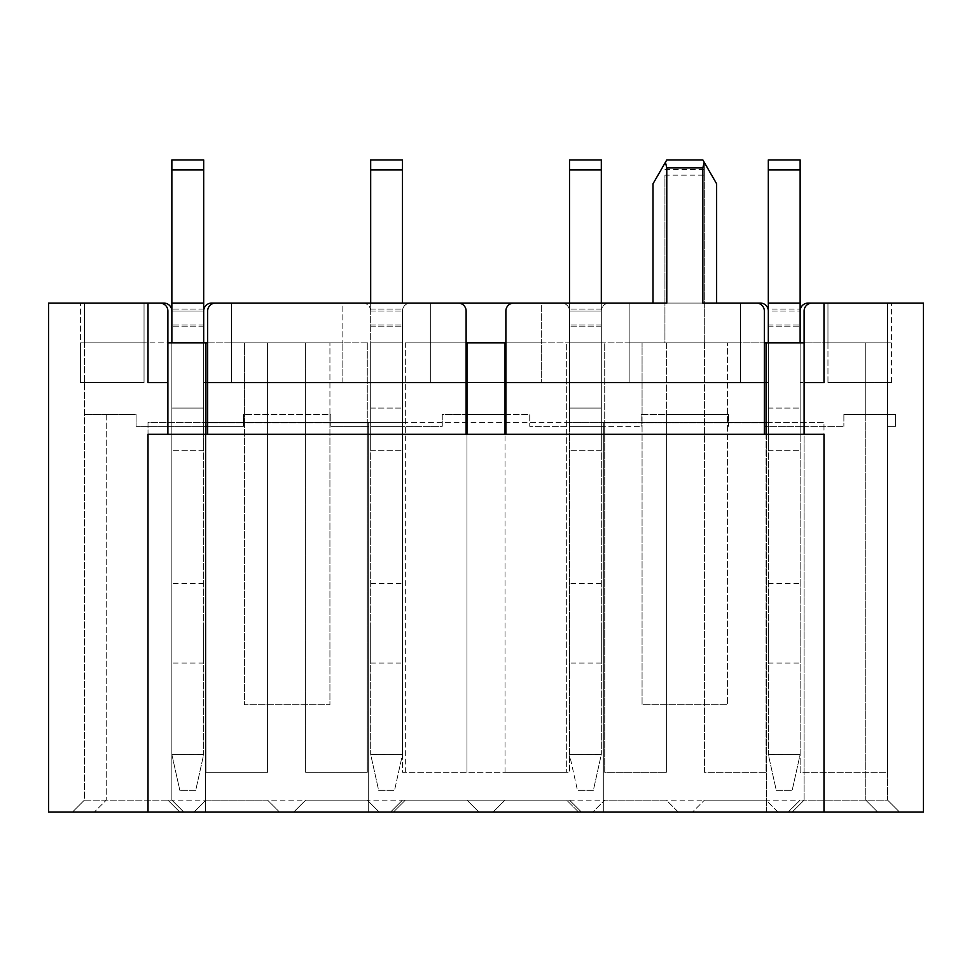 <?xml version="1.0" encoding="UTF-8"?>
<svg xmlns="http://www.w3.org/2000/svg" width="972" height="972" viewBox="0 0 972 972"><rect width="100%" height="100%" fill="white"/><g stroke="black" fill="none" stroke-linecap="round" stroke-linejoin="round"><path stroke-width="0.73" stroke-dasharray="4.86 3.65" d="M505.877 342.849L666.355 342.849L666.355 414.424L728.563 414.424L727.566 414.424L727.566 704.7L727.566 422.771L766.337 422.771L766.337 812.057L823.989 812.057L823.989 422.383L768.317 422.383L768.317 159.943L768.317 303.082L800.138 303.082L800.138 382.616L823.989 382.616L823.989 303.082L823.989 382.616L823.989 303.082L808.084 303.082A7.958 7.958 0 0 0 800.138 311.04L800.138 772.303L887.618 772.303L887.618 800.138L804.111 800.138L804.111 426.356L843.878 426.356L800.138 426.356L800.138 772.303L887.618 772.303L887.618 303.082L812.057 303.082A7.958 7.958 0 0 0 804.111 311.04L804.111 800.138L792.18 812.057L899.537 812.057L72.463 812.057L194.023 812.057L205.955 800.138L267.579 800.138L279.511 812.057L293.714 812.057L305.645 800.138L367.282 800.138L379.202 812.057L393.405 812.057L405.336 800.138L466.973 800.138L478.904 812.057L493.096 812.057L505.027 800.138L566.664 800.138L578.595 812.057L592.798 812.057L604.718 800.138L666.355 800.138L678.286 812.057L692.489 812.057L704.421 800.138L766.045 800.138L777.977 812.057L792.18 812.057L804.111 800.138M167.889 342.849L167.889 311.04A7.958 7.958 0 0 0 159.943 303.082L84.382 303.082L84.382 342.849L84.382 303.082L148.011 303.082L148.011 382.616L148.011 303.082L48.6 303.082L48.6 812.057L148.011 812.057L148.011 422.383L203.683 422.383L203.683 382.616L370.684 382.616L370.684 422.383L768.317 422.383L569.507 422.383L569.507 311.04A7.958 7.958 0 0 0 561.549 303.082L410.451 303.082A7.958 7.958 0 0 0 402.493 311.04L402.493 422.383L148.011 422.383L148.011 812.057L148.011 434.302L167.889 434.302L167.889 342.849L84.382 342.849L887.618 342.849L827.962 342.849L887.618 342.849L887.618 800.138L899.537 812.057L887.618 800.138L800.138 800.138L887.618 800.138M666.78 303.082L513.836 303.082A7.958 7.958 0 0 0 505.877 311.04L505.877 434.302L823.989 434.302L823.989 812.057L923.4 812.057L923.4 303.082L823.989 303.082L887.618 303.082L887.618 342.849L887.618 303.082L827.962 303.082L891.591 303.082L827.962 303.082L827.962 342.849L891.591 342.849L827.962 342.849L827.962 303.082L887.618 303.082L887.618 342.849L865.748 342.849L865.748 800.138L865.748 414.424L843.878 414.424L895.564 414.424L895.564 426.356L887.618 426.356L895.564 426.356L895.564 414.424L865.748 414.424L865.748 342.849L804.111 342.849L804.111 426.356L766.045 426.356L766.045 772.303L704.421 772.303L704.421 342.849L664.933 342.849L664.933 175.167L704.7 175.167L704.7 163.138L702.853 159.943L666.78 159.943L653.002 183.793M167.889 800.138L179.82 812.057L167.889 800.138L84.382 800.138L84.382 303.082L144.038 303.082L80.409 303.082L144.038 303.082L144.038 342.849L80.409 342.849L144.038 342.849L144.038 303.082L84.382 303.082L84.382 800.138L800.138 800.138L788.207 812.057L800.138 800.138M207.656 342.849L267.579 342.849L267.579 414.424L330.917 414.424L329.933 414.424L329.933 704.7L244.434 704.7L244.434 414.424L243.437 414.424L243.437 426.356L136.08 426.356L136.08 414.424L84.382 414.424L136.08 414.424L136.08 426.356L205.955 426.356L205.955 772.303L267.579 772.303L205.955 772.303L205.955 434.302L466.123 434.302L466.123 311.04A7.958 7.958 0 0 0 458.164 303.082L215.602 303.082A7.958 7.958 0 0 0 207.656 311.04L207.656 434.302M207.656 426.356L243.437 426.356L243.437 414.424L267.579 414.424L267.579 772.303L267.579 342.849L367.282 342.849L367.282 772.303L305.645 772.303L305.645 342.849L305.645 772.303L367.282 772.303L367.282 426.356L405.336 426.356L405.336 772.303L466.973 772.303L405.336 772.303L405.336 342.849L367.282 342.849L367.282 426.356L330.917 426.356L402.493 426.356L402.493 772.303L569.507 772.303L402.493 772.303L402.493 382.616L569.507 382.616L402.493 382.616L402.493 311.04A7.958 7.958 0 0 1 410.451 303.082M466.973 342.849L466.973 772.303L466.973 434.302L466.123 434.302M466.973 414.424L505.027 414.424L505.027 772.303L566.664 772.303L505.027 772.303L505.027 434.302L505.877 434.302M505.877 414.424L529.74 414.424L529.74 426.356L566.664 426.356L566.664 772.303L566.664 342.849L566.664 426.356L604.718 426.356L604.718 772.303L666.355 772.303L604.718 772.303L604.718 342.849L604.718 426.356L641.083 426.356L569.507 426.356L569.507 772.303L569.507 422.383L402.493 422.383L402.493 342.849L402.493 426.356L370.684 426.356L442.26 426.356L442.26 414.424L466.123 414.424M148.011 812.057L205.663 812.057L205.663 422.771L205.663 812.057L368.692 812.057L368.692 422.771L205.663 422.771L244.434 422.771L244.434 704.7L329.933 704.7L329.933 422.771L368.692 422.771L368.692 812.057L603.308 812.057L603.308 422.771L603.308 812.057L766.337 812.057L766.337 422.771L603.308 422.771L642.067 422.771L642.067 704.7L727.566 704.7L642.067 704.7L642.067 414.424L641.083 414.424L666.355 414.424L666.355 772.303L666.355 342.849L664.933 342.849L664.933 175.167M106.252 414.424L106.252 800.138L94.333 812.057L106.252 800.138L106.252 414.424M740.482 342.849L629.151 342.849L740.482 342.849L629.151 342.849L740.482 342.849L740.482 303.082L629.151 303.082L740.482 303.082L740.482 342.849L740.482 303.082L629.151 303.082L740.482 303.082L740.482 382.616L629.151 382.616L629.151 303.082L629.151 382.616L740.482 382.616L740.482 342.849L740.482 382.616L629.151 382.616L740.482 382.616L740.482 342.849M541.671 342.849L430.329 342.849L541.671 342.849L430.329 342.849L541.671 342.849L541.671 303.082L430.329 303.082L541.671 303.082L430.329 303.082L430.329 342.849L430.329 303.082L541.671 303.082L541.671 382.616L430.329 382.616L430.329 303.082L430.329 382.616L541.671 382.616L430.329 382.616L541.671 382.616L541.671 342.849M231.518 303.082L231.518 382.616L231.518 342.849L231.518 382.616L342.849 382.616L231.518 382.616L342.849 382.616L231.518 382.616L231.518 342.849L342.849 342.849L231.518 342.849L342.849 342.849L231.518 342.849L231.518 303.082L342.849 303.082L231.518 303.082L231.518 342.849L231.518 303.082L342.849 303.082L231.518 303.082L342.849 303.082L342.849 342.849L342.849 303.082M823.989 812.057L823.989 422.383L768.317 422.383L768.317 311.04A7.958 7.958 0 0 0 760.371 303.082L609.262 303.082A7.958 7.958 0 0 0 601.316 311.04L601.316 450.218L601.316 408.07L569.507 408.07L569.507 303.082L569.507 426.356L601.316 426.356L529.74 426.356L529.74 414.424L442.26 414.424L442.26 426.356L405.336 426.356L405.336 342.849L466.123 342.849M766.045 434.302L766.045 772.303L704.421 772.303L704.421 342.849L764.344 342.849M804.111 382.616L823.989 382.616L800.138 382.616L800.138 422.383L800.138 342.849L800.138 426.356L764.344 426.356M728.563 414.424L728.563 426.356L728.563 414.424M641.083 414.424L641.083 426.356L641.083 414.424M330.917 414.424L330.917 426.356L330.917 414.424M362.738 303.082A7.958 7.958 0 0 1 370.684 311.04L370.684 159.943L370.684 311.04A7.958 7.958 0 0 0 362.738 303.082L211.629 303.082A7.958 7.958 0 0 0 203.683 311.04L203.683 382.616L370.684 382.616L370.684 311.04L370.684 426.356L370.684 303.082L370.684 450.218L370.684 342.849L370.684 422.383L203.683 422.383L203.683 342.849L203.683 450.218L203.683 408.07L171.862 408.07L171.862 303.082L171.862 426.356L203.683 426.356L171.862 426.356L171.862 800.138L171.862 311.04A7.958 7.958 0 0 0 163.916 303.082L148.011 303.082L148.011 382.616L167.889 382.616M329.933 422.771L244.434 422.771L244.434 342.849L244.434 414.424L329.933 414.424L329.933 342.849L329.933 422.771M727.566 422.771L642.067 422.771L642.067 342.849L642.067 414.424L727.566 414.424L727.566 342.849L727.566 422.771M716.631 183.793L704.7 163.138L704.7 342.849L704.7 175.167M764.344 434.302L764.344 311.04A7.958 7.958 0 0 0 756.398 303.082L702.853 303.082M205.955 342.849L205.955 426.356M505.027 342.849L505.027 414.424M766.045 342.849L766.045 426.356M804.111 434.302L804.111 342.849M194.023 812.057L279.511 812.057L267.579 800.138L205.955 800.138L194.023 812.057M293.714 812.057L379.202 812.057L367.282 800.138L305.645 800.138L293.714 812.057M393.405 812.057L478.904 812.057L466.973 800.138L405.336 800.138L393.405 812.057M493.096 812.057L578.595 812.057L566.664 800.138L505.027 800.138L493.096 812.057M592.798 812.057L678.286 812.057L666.355 800.138L604.718 800.138L592.798 812.057M692.489 812.057L777.977 812.057L766.045 800.138L704.421 800.138L692.489 812.057M843.878 414.424L843.878 426.356L843.878 414.424M342.849 382.616L342.849 342.849L342.849 382.616M891.591 382.616L827.962 382.616L891.591 382.616L827.962 382.616L891.591 382.616L891.591 303.082L891.591 382.616M827.962 382.616L827.962 303.082L827.962 382.616M764.344 382.616L505.877 382.616M466.973 434.302L505.027 434.302M466.123 382.616L207.656 382.616M167.889 434.302L205.955 434.302M80.409 382.616L144.038 382.616L80.409 382.616L80.409 303.082L80.409 382.616L144.038 382.616L144.038 303.082L144.038 382.616L80.409 382.616L80.409 342.849L80.409 382.616M601.316 382.616L768.317 382.616L601.316 382.616M629.151 382.616L629.151 342.849L629.151 382.616M653.002 303.082L716.631 303.082M768.317 169.881L800.138 169.881L768.317 169.881L800.138 169.881L800.138 159.943L768.317 159.943L800.138 159.943L800.138 169.881L800.138 159.943L768.317 159.943L768.317 450.218L768.317 326.155L768.317 342.849L800.138 342.849L800.138 426.356L800.138 326.155L800.138 754.527L792.18 790.321L800.138 754.527L800.138 342.849L768.317 342.849L800.138 342.849L800.138 169.881L800.138 303.082L768.317 303.082L800.138 303.082L800.138 324.952L800.138 309.047L800.138 324.952L800.138 311.04L768.317 311.04L768.317 324.952L768.317 309.047L800.138 309.047L768.317 309.047L768.317 324.952L768.317 311.04L800.138 311.04M609.262 303.082A7.958 7.958 0 0 0 601.316 311.04L601.316 426.356L601.316 326.155L601.316 342.849L569.507 342.849L569.507 426.356L569.507 326.155L569.507 754.527L577.453 790.321L569.507 754.527L569.507 408.07L601.316 408.07L569.507 408.07L601.316 408.07L601.316 342.849L569.507 342.849L569.507 159.943L569.507 303.082L569.507 159.943L601.316 159.943L569.507 159.943L601.316 159.943L601.316 169.881L569.507 169.881L601.316 169.881L601.316 159.943L601.316 303.082L569.507 303.082L601.316 303.082L601.316 169.881L569.507 169.881M402.493 342.849L402.493 754.527L394.547 790.321L402.493 754.527L402.493 342.849L370.684 342.849L402.493 342.849M203.683 311.04L171.862 311.04L203.683 311.04L171.862 311.04L171.862 324.952L171.862 309.047L171.862 324.952L171.862 311.04L203.683 311.04L203.683 324.952L203.683 303.082L203.683 426.356L203.683 326.155L203.683 342.849L171.862 342.849L171.862 426.356L171.862 326.155L171.862 754.527L179.82 790.321L171.862 754.527L171.862 408.07L203.683 408.07L171.862 408.07L203.683 408.07L203.683 342.849L171.862 342.849L203.683 342.849L203.683 303.082L171.862 303.082L171.862 159.943L171.862 303.082L171.862 159.943L203.683 159.943L171.862 159.943L203.683 159.943L203.683 169.881L171.862 169.881L203.683 169.881L203.683 159.943L203.683 303.082L171.862 303.082L203.683 303.082L203.683 169.881L171.862 169.881M430.329 382.616L430.329 342.849L430.329 382.616M144.038 382.616L144.038 342.849L144.038 382.616M601.316 169.881L601.316 303.082L569.507 303.082L601.316 303.082L569.507 303.082L601.316 303.082L569.507 303.082L569.507 311.04L601.316 311.04L569.507 311.04L601.316 311.04L601.316 324.952L601.316 303.082L601.316 342.849L601.316 303.082L601.316 311.04L569.507 311.04L569.507 324.952L569.507 311.04A7.958 7.958 0 0 0 561.549 303.082M877.667 812.057L865.748 800.138L877.667 812.057M72.463 812.057L84.382 800.138L72.463 812.057M569.507 800.138L581.438 812.057L569.507 800.138L402.493 800.138L390.562 812.057L402.493 800.138M183.793 812.057L171.862 800.138L183.793 812.057M768.317 450.218L800.138 450.218L768.317 450.218L768.317 754.345L800.138 754.345L768.317 754.527L776.276 790.321L792.18 790.321L776.276 790.321L768.317 754.527L768.317 450.218M768.317 408.07L800.138 408.07L768.317 408.07M800.138 169.881L800.138 303.082L768.317 303.082L800.138 303.082L768.317 303.082L768.317 311.04M768.317 303.082L800.138 303.082M768.317 342.849L800.138 342.849L768.317 342.849L768.317 326.155L768.317 342.849L800.138 342.849M768.317 623.307L768.317 663.074L768.317 623.307M800.138 623.307L800.138 663.074L800.138 623.307M203.683 450.218L171.862 450.218L203.683 450.218L203.683 754.345L171.862 754.345L203.683 754.527L195.724 790.321L179.82 790.321L195.724 790.321L203.683 754.527L203.683 450.218M203.683 169.881L203.683 303.082L171.862 303.082L203.683 303.082L171.862 303.082L171.862 311.04M203.683 309.047L171.862 309.047L203.683 309.047M203.683 303.082L171.862 303.082M203.683 342.849L171.862 342.849L203.683 342.849L203.683 326.155L203.683 342.849L171.862 342.849M203.683 623.307L203.683 663.074L203.683 623.307M171.862 623.307L171.862 663.074L171.862 623.307M601.316 450.218L569.507 450.218L601.316 450.218L601.316 754.345L569.507 754.345L601.316 754.527L593.357 790.321L577.453 790.321L593.357 790.321L601.316 754.527L601.316 450.218M601.316 309.047L569.507 309.047L601.316 309.047M601.316 303.082L569.507 303.082M601.316 342.849L569.507 342.849L601.316 342.849L601.316 326.155L601.316 342.849L569.507 342.849L601.316 342.849M601.316 623.307L601.316 663.074L601.316 623.307M569.507 623.307L569.507 663.074L569.507 623.307M370.684 450.218L402.493 450.218L370.684 450.218L370.684 754.345L402.493 754.345L370.684 754.527L378.643 790.321L394.547 790.321L378.643 790.321L370.684 754.527L370.684 450.218M370.684 408.07L402.493 408.07L370.684 408.07M370.684 169.881L370.684 303.082L402.493 303.082L370.684 303.082L402.493 303.082L370.684 303.082L402.493 303.082L370.684 303.082L402.493 303.082L402.493 159.943L402.493 169.881L370.684 169.881L402.493 169.881L402.493 159.943L370.684 159.943L402.493 159.943L370.684 159.943L370.684 169.881L402.493 169.881M370.684 309.047L402.493 309.047L370.684 309.047M370.684 303.082L402.493 303.082M370.684 623.307L370.684 663.074L370.684 623.307M402.493 623.307L402.493 663.074L402.493 623.307M664.933 169.541L704.7 169.541M370.684 311.04L402.493 311.04L370.684 311.04M768.317 326.155L800.138 326.155L768.317 326.155M768.317 324.952L800.138 324.952L768.317 324.952M768.317 663.074L800.138 663.074M768.317 583.552L800.138 583.552M203.683 326.155L171.862 326.155L203.683 326.155M203.683 324.952L171.862 324.952L203.683 324.952M203.683 583.552L171.862 583.552M203.683 663.074L171.862 663.074M601.316 326.155L569.507 326.155L601.316 326.155M601.316 324.952L569.507 324.952L601.316 324.952M601.316 583.552L569.507 583.552M601.316 663.074L569.507 663.074M370.684 326.155L402.493 326.155L370.684 326.155M370.684 324.952L402.493 324.952L370.684 324.952M370.684 663.074L402.493 663.074M370.684 583.552L402.493 583.552"/><path stroke-width="1.46" d="M207.656 342.849L167.889 342.849M466.123 342.849L505.877 342.849M764.344 342.849L804.111 342.849M764.344 382.616L505.877 382.616L505.877 311.04A7.958 7.958 0 0 1 513.836 303.082L666.78 303.082L666.78 167.889L665.431 162.263L666.78 159.943L702.853 159.943L704.202 162.263L702.853 167.889L702.853 303.082L756.398 303.082A7.958 7.958 0 0 1 764.344 311.04L764.344 434.302L804.111 434.302L804.111 311.04A7.958 7.958 0 0 1 812.057 303.082L823.989 303.082L823.989 382.616L804.111 382.616M768.317 311.04A7.958 7.958 0 0 0 760.371 303.082L716.631 303.082L716.631 183.793L704.202 162.263M609.262 303.082L653.002 303.082L653.002 183.793L665.431 162.263M205.955 342.849L205.955 434.302M466.973 434.302L466.973 342.849M505.027 342.849L505.027 434.302M766.045 434.302L766.045 342.849M800.138 311.04A7.958 7.958 0 0 1 808.084 303.082L923.4 303.082L923.4 812.057L48.6 812.057L48.6 303.082L159.943 303.082A7.958 7.958 0 0 1 167.889 311.04L167.889 434.302L207.656 434.302L207.656 311.04A7.958 7.958 0 0 1 215.602 303.082L458.164 303.082A7.958 7.958 0 0 1 466.123 311.04L466.123 434.302L505.877 434.302L505.877 382.616M505.027 414.424L505.877 414.424M466.123 414.424L466.973 414.424M804.111 434.302L823.989 434.302L823.989 812.057M148.011 812.057L148.011 434.302L167.889 434.302M167.889 382.616L148.011 382.616L148.011 303.082L163.916 303.082A7.958 7.958 0 0 1 171.862 311.04M764.344 426.356L766.045 426.356M205.955 426.356L207.656 426.356M505.877 434.302L764.344 434.302M466.123 382.616L207.656 382.616M207.656 434.302L466.123 434.302M203.683 311.04A7.958 7.958 0 0 1 211.629 303.082L231.518 303.082M342.849 303.082L362.738 303.082M410.451 303.082L561.549 303.082M800.138 342.849L800.138 159.943L768.317 159.943L768.317 169.881L800.138 169.881M768.317 342.849L768.317 303.082L800.138 303.082M768.317 303.082L768.317 169.881M171.862 169.881L203.683 169.881L203.683 159.943L171.862 159.943L171.862 342.849M203.683 169.881L203.683 303.082L171.862 303.082M203.683 303.082L203.683 342.849M569.507 169.881L601.316 169.881L601.316 159.943L569.507 159.943L569.507 303.082M601.316 169.881L601.316 303.082M402.493 303.082L402.493 159.943L370.684 159.943L370.684 169.881L402.493 169.881M370.684 303.082L370.684 169.881M666.78 167.889L702.853 167.889"/></g></svg>
